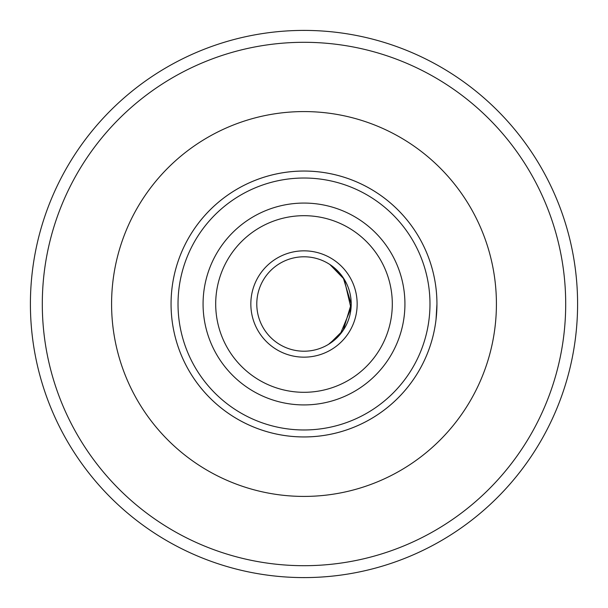 <?xml version="1.0" encoding="UTF-8"?>
<svg xmlns="http://www.w3.org/2000/svg" width="608" height="608" viewBox="0 0 608 608"><rect width="100%" height="100%" fill="white"/><g stroke="black" fill="none" stroke-linecap="round" stroke-linejoin="round"><path stroke-width="0.91" d="M436.035 319.481L436.939 304A132.939 132.939 0 0 0 304 171.053A132.939 132.939 0 0 0 171.061 304A132.939 132.939 0 0 0 430.677 344.333L431.619 341.248A132.939 132.939 0 0 0 431.619 266.752L430.677 263.659A132.939 132.939 0 0 0 171.061 304A132.939 132.939 0 0 0 304 436.939A132.939 132.939 0 0 1 171.061 304M329.878 343.49L343.231 330.258L351.211 304L343.231 277.742L329.878 264.51L344.212 279.27L351.014 308.271L340.191 334.309L328.54 344.333M436.939 304A132.939 132.939 0 0 1 304 436.939A132.939 132.939 0 0 0 436.939 304A132.939 132.939 0 0 0 304 171.053M304 351.211A47.211 47.211 0 0 0 351.211 304A47.211 47.211 0 0 0 304 256.789A47.211 47.211 0 0 0 256.789 304A47.211 47.211 0 0 0 304 351.211M577.592 304A273.592 273.592 0 0 0 304 30.408A273.592 273.592 0 0 0 30.408 304A273.592 273.592 0 0 0 304 577.592A273.592 273.592 0 0 0 577.592 304A273.592 273.592 0 0 0 304 30.408A273.592 273.592 0 0 0 30.408 304A273.592 273.592 0 0 0 304 577.592A273.592 273.592 0 0 0 577.592 304M304 496.417A192.417 192.417 0 0 0 496.417 304A192.417 192.417 0 0 0 304 111.576A192.417 192.417 0 0 0 111.583 304A192.417 192.417 0 0 0 304 496.417M304 565.698A261.698 261.698 0 0 0 565.698 304A261.698 261.698 0 0 0 304 42.302A261.698 261.698 0 0 0 42.302 304A261.698 261.698 0 0 0 304 565.698M304 429.97A125.978 125.978 0 0 0 429.978 304A125.978 125.978 0 0 0 304 178.022A125.978 125.978 0 0 0 178.022 304A125.978 125.978 0 0 0 304 429.97M304 404.92A100.928 100.928 0 0 0 404.928 304A100.928 100.928 0 0 0 304 203.072A100.928 100.928 0 0 0 203.072 304A100.928 100.928 0 0 0 304 404.92M304 392.304A88.304 88.304 0 0 0 392.304 304A88.304 88.304 0 0 0 304 215.688A88.304 88.304 0 0 0 215.696 304A88.304 88.304 0 0 0 304 392.304M304 357.162A53.162 53.162 0 0 0 357.162 304A53.162 53.162 0 0 0 304 250.838A53.162 53.162 0 0 0 250.838 304A53.162 53.162 0 0 0 304 357.162"/></g></svg>
